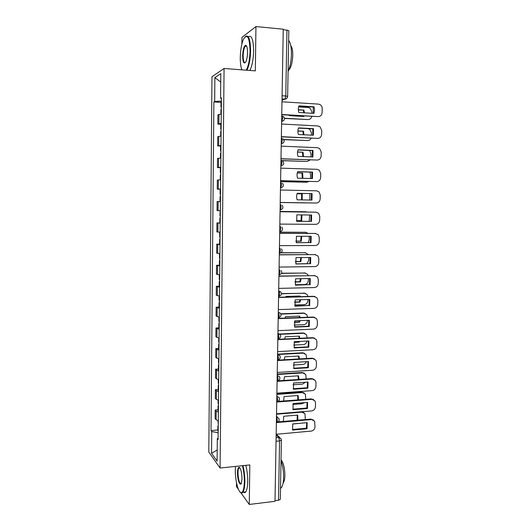 <?xml version="1.0" encoding="UTF-8"?>
<svg xmlns="http://www.w3.org/2000/svg" width="531" height="531" viewBox="0 0 531 531"><rect width="100%" height="100%" fill="white"/><g stroke="black" fill="none" stroke-linecap="round" stroke-linejoin="round"><path stroke-width="0.8" d="M236.507 482.725L236.461 486.595L238.426 489.336M224.075 68.472L211.962 76.749L208.796 452.02L220.086 468.017L224.075 68.472L255.331 70.875L255.949 26.55L283.249 29.205L274.998 501.304L249.265 504.45L249.816 464.924L220.086 468.017M255.949 26.55L241.95 37.369L241.864 44.066M241.565 68.891L241.552 69.813M276.047 441.268L279.578 440.936L281.39 440.126L280.315 499.279L278.51 500.288L279.578 440.936L278.729 437.438L276.16 434.975M275.012 500.713L278.51 500.288M240.828 492.688L249.265 504.45M283.242 29.577L288.831 30.612L287.636 96.43L285.764 95.998L286.952 29.935M221.268 113.986L217.929 114.842L217.843 124.108L221.175 123.345M220.777 124.254L217.843 124.108M221.055 136.069L217.73 136.699L217.644 145.906L220.962 145.375M220.571 146.032L217.644 145.906M220.843 158.026L217.531 158.43L217.445 167.59L220.75 167.278M220.365 167.683L217.445 167.59M220.63 179.856L217.325 180.042L217.245 189.149L220.538 189.056M220.226 189.215L217.245 189.149M220.418 201.568L217.126 201.534L217.046 210.588L220.332 210.714M220.212 223.153L216.933 222.901L216.847 231.908L220.119 232.246M220.212 222.98L216.933 222.901M220 244.618L216.734 244.154L216.655 253.108L219.914 253.665M219.628 244.147L216.734 244.154M219.794 265.965L216.542 265.288L216.456 274.195L219.708 274.958M219.422 265.254L216.542 265.288M219.588 287.191L216.343 286.302L216.263 295.163L219.502 296.139M219.223 286.242L216.343 286.302M219.389 308.299L216.15 307.203L216.071 316.011L219.303 317.199M219.018 307.117L216.15 307.203M219.184 329.293L215.958 327.992L215.878 336.754L219.097 338.141M218.818 327.879L215.958 327.992M218.984 350.168L215.765 348.668L215.686 357.376L218.898 358.969M218.619 348.522L215.765 348.668M218.779 370.93L216.582 370.147L215.579 369.224L215.5 377.893L216.502 378.855L218.699 379.678M218.42 369.058L215.579 369.224M218.58 391.579L216.389 390.703L215.387 389.674L215.307 398.29L216.309 399.365L218.5 400.281M218.228 389.482L215.387 389.674M218.38 412.109L216.197 411.147L215.201 410.012L215.121 418.581L216.117 419.762L218.301 420.764M218.029 409.793L215.201 410.012M221.394 101.102L214.67 101.494L214.876 77.592L220.803 73.636L220.571 98.321L221.414 98.554M218.128 438.194L217.312 438.652L218.115 439.681L221.42 97.857L220.571 98.321M217.312 438.652L217.099 461.087L211.564 453.335L211.756 431.544L218.181 432.725M214.67 101.494L213.874 101.925L211.006 430.588L211.756 431.544M245.82 45.752L245.753 46.184M239.421 467.426L239.295 467.99M220.989 102.364L213.874 101.925M217.836 429.991L211.006 430.588M214.876 77.592L220.723 82.086M217.206 449.969L211.564 453.335M298.873 106.114L313.29 107.003L313.244 113.355M281.755 114.497L318.195 116.594L281.755 114.742M313.967 106.784L298.98 105.848C298.143 108.025 298.097 110.242 298.847 112.506L313.828 113.388C314.651 111.238 314.704 109.034 313.967 106.784L313.29 107.003M318.195 116.594C320.518 116.475 321.826 115.147 322.118 112.618L322.204 108.556C322.184 106.884 321.52 105.589 320.213 104.68L318.467 104.109L281.981 101.793M221.334 106.91L220.942 107.109L221.334 107.342M221.387 101.813L220.996 102.025L220.942 107.109M289.13 115.161L289.282 115.645L303.798 116.475L303.964 116.017M298.322 109.764L303.924 110.103L304.429 112.837M284.543 118.247L308.033 119.555C309.971 119.508 311.212 118.479 311.75 116.462M311.883 113.276L311.916 111.802L309.978 108.072L308.285 107.514L298.621 106.923M221.314 109.313L220.923 109.512L220.876 114.019M298.336 110.01L303.924 110.103M303.254 116.442L303.413 115.984M303.792 112.798L303.301 110.309M284.57 118.466L308.033 119.555M311.418 135.146L311.465 132.816L309.732 129.259L307.847 128.595L298.462 128.11L312.825 128.841L312.752 135.213M281.37 136.666L317.711 138.385L281.37 136.852M313.496 128.668L298.541 127.898C297.712 130.068 297.665 132.272 298.415 134.516L313.356 135.239L313.496 128.668L312.825 128.841M317.711 138.385C320.034 138.239 321.335 136.905 321.62 134.389L321.713 130.354L319.927 126.657L317.983 125.966L281.589 124.035M298.057 149.968L312.354 150.558L312.268 156.95M280.985 158.716L317.226 160.05L280.985 158.835M313.024 150.439L298.11 149.822C297.28 151.985 297.241 154.176 297.984 156.399L312.885 156.97L313.024 150.439L312.354 150.558M317.226 160.05C319.543 159.884 320.843 158.55 321.129 156.041L321.222 152.025L319.629 148.514L317.505 147.704L281.204 146.151M221.122 128.914L220.737 129.066L221.122 129.245M221.175 123.849L220.783 124.008L220.737 129.066M297.891 130.925L303.5 131.21L303.984 134.788M283.713 139.474L307.595 140.569C309.195 140.562 310.35 139.786 311.066 138.246M221.102 131.303L220.71 131.449L220.664 136.089M297.884 131.117L303.5 131.21M303.374 134.755L302.876 131.369M283.82 139.646L307.595 140.569M220.909 150.791L220.524 150.897L220.909 151.023M220.962 145.753L220.571 145.872L220.524 150.897M297.539 151.979L303.075 152.198L303.466 156.612M282.054 160.561L307.157 161.47L310.19 159.911M310.954 156.897L311.02 153.724L309.6 150.446M220.889 153.174L220.498 153.273L220.451 158.039M297.526 152.112L303.075 152.198M302.862 156.592L302.451 152.311M282.266 160.681L307.157 161.47M246.251 70.172C248.521 65.95 249.789 59.492 250.061 50.797C249.51 37.057 247.293 33.241 243.41 39.347C241.499 43.98 240.463 50.02 240.284 57.474C240.251 62.937 240.795 67.059 241.917 69.84M245.209 36.652C248.535 34.303 250.333 38.995 250.599 50.744C250.347 59.286 249.112 65.784 246.902 70.225M242.647 55.861C242.926 49.775 243.902 46.237 245.574 45.241C246.835 45.44 247.492 47.87 247.532 52.523C247.439 56.253 246.922 59.246 245.986 61.516C244.014 64.57 242.899 62.685 242.647 55.861M246.537 45.945L245.289 46.144C244.028 47.976 243.317 51.202 243.165 55.815C243.238 60.76 243.981 63.016 245.382 62.578M288.658 40.389C290.55 42.772 291.479 47.392 291.439 54.255C291.22 61.211 290.105 66.959 288.087 71.499M290.756 45.52C292.123 47.239 292.793 50.558 292.767 55.47C292.442 62.519 291.141 67.384 288.864 70.072L288.612 70.291M248.289 36.812C251.601 34.721 253.38 39.453 253.626 51.009C253.367 59.538 252.119 66.017 249.882 70.457M235.485 466.417L235.319 469.869C235.074 480.582 238.598 493.803 241.552 492.569C243.238 491.779 244.167 488.181 244.34 481.77C244.36 476.002 243.722 470.645 242.415 465.694M242.939 465.641C244.233 470.672 244.871 476.088 244.851 481.882C244.738 487.013 244.094 490.452 242.913 492.204L241.983 492.941L240.351 492.27M237.503 472.749C237.583 469.55 238.047 467.745 238.897 467.326C240.716 468.03 241.751 471.827 242.01 478.697L241.446 482.978C240.138 487.146 237.311 479.652 237.503 472.749M239.8 467.778L238.897 468.03C238.339 468.853 238.041 470.466 237.994 472.849C238.306 479.938 239.381 483.482 241.233 483.482M281.018 460.503C282.757 465.601 283.614 471.282 283.581 477.561C283.441 482.606 282.678 485.998 281.297 487.743L280.507 488.374M281.032 459.707C283.468 462.793 284.755 468.063 284.895 475.524C284.795 479.154 284.238 481.597 283.229 482.858L283.089 483.011M245.787 465.342C247.101 470.366 247.745 475.769 247.718 481.557C247.605 486.688 246.955 490.12 245.753 491.872C245.037 492.808 244.24 492.901 243.377 492.151M297.652 171.705L311.889 172.15L311.777 178.562M280.6 180.633L316.748 181.595L280.6 180.699M312.56 172.084L297.685 171.619C296.856 173.783 296.809 175.96 297.552 178.164L312.42 178.582L312.56 172.084L311.889 172.15M316.748 181.595C319.058 181.41 320.359 180.069 320.644 177.573L320.731 173.577L319.304 170.239L317.02 169.323L280.819 168.141M297.247 193.324L311.431 193.623L311.299 200.054M316.277 203.028L280.222 202.43L316.277 203.028C318.58 202.815 319.874 201.468 320.16 198.986L320.246 195.01L318.972 191.837L316.549 190.815L280.441 190.012M312.095 193.609L297.26 193.297C296.431 195.454 296.391 197.618 297.128 199.802L311.956 200.068L312.095 193.609L311.431 193.623M296.69 221.274L310.834 221.387L310.98 215.002M279.844 224.102L315.806 224.334C318.102 224.102 319.39 222.748 319.675 220.279L319.768 216.329L318.613 213.309L316.071 212.194L280.056 211.75L315.606 212.174M311.491 221.44L311.631 215.015L296.836 214.849L296.71 221.321L310.834 221.387M220.704 172.548L220.312 172.608L220.697 172.688M220.75 167.537L220.365 167.61L220.312 172.608M297.274 172.914L302.65 173.079L302.862 178.31M280.587 181.569L306.726 182.252L309.035 181.456M310.489 178.529L310.575 174.52L309.885 172.09M220.677 174.911L220.292 174.965L220.246 179.863M297.254 172.993L302.65 173.079M302.258 178.297L302.026 173.139M280.587 181.629L306.726 182.252M220.491 194.187L220.106 194.2L220.491 194.227M220.538 189.202L220.153 189.228L220.106 194.2M301.562 199.882L301.608 193.855L297.088 193.762L302.225 193.842L302.172 199.895M306.294 202.928L280.222 202.503L306.964 202.875M309.912 200.034L309.858 193.589M220.471 196.536L220.086 196.543L220.033 201.501L220.418 201.514L220.033 201.501M301.608 193.855L302.225 193.842M220.285 215.699L219.9 215.666L220.212 210.707M220.332 210.741L219.947 210.721M296.497 220.657L301.681 220.697L301.94 214.909M309.175 221.374L309.639 214.989M307.449 212.068L280.063 211.457M220.259 218.035L219.88 217.995L220.259 217.969M296.484 220.617L301.064 220.65L301.336 214.902M280.063 211.438L305.683 211.756M301.064 220.65L301.681 220.697M296.252 242.621L310.376 242.587L310.542 236.295M279.684 233.295L315.666 233.448M311.033 242.687L311.173 236.295L296.411 236.288L296.285 242.72L310.376 242.587M279.465 245.654L315.334 245.521C317.624 245.269 318.912 243.915 319.197 241.452L319.284 237.523L318.248 234.656L314.936 233.368M279.684 233.368L315.6 233.448M220.073 237.091L219.695 237.012L219.741 232.233M295.886 241.22L301.263 241.207L301.734 236.288M308.226 242.594L309.175 240.019L309.254 236.295M308.159 233.355L305.683 232.293L279.704 232.226M220.053 239.415L219.675 239.328L220.053 239.255M220.007 244.333L219.622 244.24L219.675 239.328M295.873 241.12L300.652 241.114L301.137 236.288M279.704 232.153L305.756 232.293M300.652 241.114L301.263 241.207M295.813 263.841L309.925 263.675L310.111 257.469M279.306 254.734L315.48 254.601M310.575 263.821L310.715 257.469L295.993 257.601L295.867 264L309.925 263.675M279.094 267.08L314.87 266.595C317.153 266.323 318.441 264.962 318.719 262.506L318.806 258.604L317.877 255.876L314.471 254.462M279.306 254.867L315.135 254.588M219.867 258.365L219.489 258.239L219.535 253.639M295.369 261.67L300.851 261.61L301.435 257.548M306.918 263.708L308.743 260.356L308.803 257.482M308.312 254.508L305.259 252.703L280.846 252.869M219.847 260.675L219.469 260.548L219.847 260.422M219.801 265.566L219.422 265.427L219.469 260.548M295.355 261.524L300.241 261.471L300.838 257.555M281.052 252.743L305.604 252.716M300.241 261.471L300.851 261.61M295.375 284.948L309.473 284.636L309.673 278.529M278.934 276.054L315.281 275.655M310.124 284.835L310.257 278.516L295.575 278.795L295.448 285.16L309.473 284.636M278.722 288.393L314.405 287.556C316.682 287.258 317.963 285.89 318.242 283.454L318.334 279.565L317.492 276.97L314.007 275.436M278.934 276.246L314.671 275.609M219.668 279.518L219.29 279.352L219.33 274.925M294.931 282.014L300.44 281.901L301.064 278.689M295.309 284.735L304.595 284.536C306.805 284.251 308.046 282.93 308.312 280.574L308.358 278.549M308.212 275.536L307.568 274.315L304.834 273L281.516 273.385M219.642 281.815L219.263 281.649L219.648 281.476M219.595 286.68L219.217 286.501L219.263 281.649M294.931 281.822L299.829 281.715L300.453 278.702M281.603 273.206L305.444 273.047M299.829 281.715L300.44 281.901M294.944 305.936L309.022 305.491L309.241 299.464M278.563 297.26L313.549 296.298L315.075 296.603M309.673 305.737L309.805 299.451L295.163 299.876L295.037 306.201L309.022 305.491M278.35 309.58L313.94 308.398C316.217 308.08 317.492 306.706 317.77 304.283L317.857 300.42L317.093 297.937L313.549 296.298M278.563 297.506L314.206 296.517M219.462 300.559L219.084 300.347L219.124 296.092M294.566 302.252L300.028 302.086L300.606 299.716M300.354 296.656L300.148 296.019L285.95 296.404L285.718 297.061M294.685 304.96L304.17 304.661C306.38 304.363 307.615 303.035 307.88 300.692L307.907 299.504M307.94 296.451L307.217 294.566L304.409 293.192L281.443 293.789M219.442 302.843L219.064 302.63L219.442 302.411M219.396 307.675L219.018 307.456L219.064 302.63M294.599 302L299.424 301.86L299.975 299.736M299.809 296.676L299.623 296.032M281.45 293.563L305.265 293.278M299.424 301.86L300.028 302.086M294.513 326.811L308.577 326.226L308.816 320.293M278.198 318.341L313.091 317.04L314.843 317.452M309.221 326.519L309.361 320.273L294.751 320.837L294.625 327.129L309.221 326.519L308.577 326.226M277.985 330.654L313.482 329.127C315.753 328.789 317.027 327.408 317.306 324.992L317.392 321.149L316.695 318.792L313.091 317.04M278.191 318.646L313.741 317.312M219.257 321.481L218.885 321.228L218.925 317.146M294.287 322.377L299.617 322.164L300.075 320.631M300.115 317.525L299.743 316.124L285.578 316.649L285.14 318.082M294.147 325.078L303.752 324.687C305.956 324.368 307.19 323.04 307.456 320.704L307.462 320.346M307.529 317.246L306.858 314.71L303.991 313.277L280.932 314.093M219.237 323.751L218.865 323.498L219.243 323.233M219.19 328.563L218.818 328.297L218.865 323.498M294.353 322.071L299.019 321.892L299.404 320.658M299.557 317.545L299.238 316.144M280.819 313.821L303.38 313.024L305.073 313.416M299.019 321.892L299.617 322.164M294.088 347.573L308.133 346.856L308.385 341.002M277.832 339.309L312.633 337.676L314.598 338.187M308.776 347.194L308.909 340.975L294.34 341.685L294.214 347.944L308.776 347.194L308.133 346.856M277.613 351.608L313.024 349.737C315.288 349.385 316.556 347.997 316.834 345.595L316.921 341.772L316.29 339.521L312.633 337.676M277.826 339.667L313.283 337.995M219.057 342.289L218.686 341.991L218.719 338.081M294.094 342.382L299.212 342.137L299.457 341.433M299.809 338.28L299.338 336.13L285.207 336.78L284.643 338.99M293.696 345.09L303.34 344.606C305.332 344.334 306.553 343.159 306.998 341.068M307.091 337.935L306.493 334.736L303.573 333.256L278.576 334.377M219.037 344.546L218.659 344.247L219.044 343.935M218.991 349.332L218.613 349.02L218.659 344.247M294.207 342.03L298.747 341.473M299.225 338.307L298.847 336.15M279.711 333.999L302.969 332.957L304.86 333.448M298.614 341.818L299.212 342.137M293.663 368.222L307.695 367.366L307.96 361.598M277.467 360.164L312.182 358.193L314.332 358.81M308.332 367.751L308.465 361.571L293.935 362.414L293.809 368.64L308.332 367.751L307.695 367.366M277.255 372.45L312.573 370.24C314.83 369.861 316.098 368.481 316.37 366.085L316.456 362.281L315.879 360.131L312.182 358.193M277.461 360.576L312.832 358.558M218.858 362.978L218.487 362.64L218.52 358.896M299.424 358.916L298.933 356.029L284.835 356.805L284.224 359.779M293.324 364.989L302.922 364.419C304.562 364.233 305.71 363.323 306.374 361.691M306.646 358.511L306.121 354.655L303.161 353.128L278.052 354.489M218.838 365.228L218.46 364.883L218.845 364.531M218.792 369.981L218.42 369.636L218.46 364.883M298.814 358.949L298.462 356.055M277.574 354.137L302.557 352.79L304.635 353.38M293.245 388.752L307.257 387.769L307.542 382.081M277.441 380.88L311.73 378.603L314.053 379.326M307.894 388.201L308.026 382.048L293.524 383.037L293.404 389.223L307.894 388.201L307.257 387.769M276.89 393.172L312.115 390.637C314.372 390.239 315.633 388.845 315.912 386.462L315.998 382.678L315.467 380.621L311.73 378.603M277.096 381.364L312.374 379.015M218.659 383.561L218.287 383.183L218.321 379.599M298.98 379.446L298.528 375.822L284.47 376.731L283.873 380.448M293.026 384.783L302.511 384.132L305.557 382.22M306.214 378.968L305.75 374.461L302.75 372.895L277.215 374.514M218.639 385.791L218.268 385.413L218.646 385.015M218.593 390.524L218.221 390.132L218.268 385.413M298.329 379.492L298.077 375.848M277.222 374.089L302.146 372.516L304.389 373.213M292.827 409.175L306.818 408.054L307.117 402.458M277.852 401.436L311.279 398.9L313.755 399.73M307.449 408.531L307.582 402.418L293.125 403.54L292.999 409.693L307.449 408.531L306.818 408.054M276.532 413.782L311.67 410.914C313.914 410.496 315.175 409.102 315.454 406.726L315.533 402.969L315.049 400.998L311.279 398.9M276.737 402.04L311.923 399.358M218.46 404.025L218.088 403.606L218.122 400.195M298.462 399.876L298.13 395.509L284.105 396.544L283.594 401.005M292.813 404.463L302.106 403.739L304.442 402.664M305.776 399.319L305.371 394.161L302.338 392.562L276.87 394.414M218.44 406.248L218.068 405.823L218.447 405.379M218.394 410.954L218.022 410.523L218.068 405.823M297.758 399.929L297.699 395.542M276.877 393.936L301.734 392.137L304.124 392.94M292.408 429.486L306.387 428.238L306.699 422.716M278.038 421.893L310.834 419.092L313.443 420.021M307.018 428.763L307.144 422.676L292.72 423.93L292.601 430.057L307.018 428.763L306.387 428.238M276.173 434.278L311.219 431.086C313.463 430.648 314.717 429.247 314.996 426.884L314.631 421.256L310.834 419.092M276.379 422.596L311.478 419.59M218.261 424.382L217.929 420.671M297.878 420.194L297.732 415.096L283.74 416.258L283.388 421.435M292.687 424.023L302.478 423.088M305.332 419.563L304.993 413.749L301.927 412.122L276.525 414.207M218.241 426.592L217.876 426.127L218.254 425.643M218.195 431.272L217.829 430.8L217.876 426.127M297.108 420.26L297.314 415.129M302.152 411.691L303.851 412.56M276.459 422.364L276.963 422.318L277.374 420.492L276.472 416.994M276.472 417.054L278.808 418.328C279.605 420.293 278.994 421.621 276.963 422.318L276.379 422.371M277.036 401.602L277.74 399.69L276.837 396.259M276.837 396.312L279.153 397.573C279.99 399.544 279.372 400.885 277.308 401.582L276.744 401.628M277.607 380.74L277.169 380.807L277.66 380.734L278.111 378.776L277.202 375.404M277.202 375.45L279.498 376.698C280.375 378.683 279.764 380.03 277.66 380.734L277.109 380.773M277.534 359.865L278.005 359.772L278.483 357.741L277.567 354.436M277.567 354.476L279.844 355.704C280.76 357.702 280.149 359.056 278.005 359.772L277.474 359.799M277.899 338.805L278.357 338.692L278.855 336.588L277.932 333.349M277.932 333.388L280.182 334.583C281.158 336.601 280.547 337.968 278.357 338.692L277.839 338.718M279.226 315.321L278.304 312.148L280.521 313.336C281.549 315.374 280.945 316.761 278.709 317.498L279.226 315.321M278.642 296.325L279.06 296.185L279.605 293.928C279.578 292.242 279.286 291.214 278.735 290.842L278.675 290.822M278.675 290.842L280.859 291.97C281.948 294.028 281.35 295.435 279.06 296.185L278.583 296.198M279.014 274.905L279.983 272.416C279.956 270.724 279.664 269.715 279.114 269.396L279.114 269.396M279.333 253.367L279.771 253.207L280.361 250.778C280.335 249.085 280.043 248.096 279.492 247.824L279.492 247.824M279.711 231.702L280.746 229.02C280.72 227.321 280.428 226.352 279.87 226.126L279.81 226.12M280.089 209.918L281.131 207.136C281.105 205.431 280.813 204.488 280.249 204.309L280.249 204.309M280.534 188.007L281.516 185.133C281.49 183.421 281.198 182.498 280.633 182.365L280.574 182.365M280.919 165.971L281.908 162.997C281.881 161.278 281.583 160.382 281.018 160.302L280.959 160.296M281.244 143.821L282.3 140.735C282.273 139.009 281.974 138.133 281.41 138.106L281.344 138.1M281.636 121.539L282.691 118.34C282.665 116.614 282.366 115.765 281.795 115.778L281.735 115.778M276.113 437.677L278.729 437.438L281.005 438.719L281.39 440.126M282.007 100.366L284.948 99.131L285.764 95.998L282.087 95.753M282.027 99.091L284.755 99.27L286.999 98.122M281.244 143.808L283.441 142.773M281.636 121.513L283.899 120.418M216.309 399.365L216.389 390.703M216.502 378.855L216.582 370.147M216.694 358.239L216.781 349.478M216.894 337.504L216.973 328.696M217.086 316.649L217.172 307.794M217.285 295.681L217.365 286.78M217.484 274.6L217.564 265.646M217.677 253.4L217.763 244.399M217.883 232.08L217.962 223.027M218.082 210.641L218.168 201.541M218.281 189.082L218.367 179.929M218.487 167.404L218.573 158.198M218.692 145.6L218.779 136.341M218.898 123.677L218.984 114.364M216.117 419.762L216.197 411.147M278.271 317.624L278.709 317.498L278.211 317.518M280.156 209.918L282.021 209.128M279.857 231.702L281.523 231.005M279.545 253.36L281.012 252.769M279.233 274.892L280.487 274.408M278.921 296.298L279.937 295.933M278.609 317.584L279.372 317.326M278.297 338.751L278.788 338.599M316.071 212.194L315.401 212.161M305.484 211.75L306.108 211.776M305.06 232.22L305.683 232.293M304.635 252.583L305.259 252.703M304.217 272.834L304.834 273M303.798 292.986L304.409 293.192M303.38 313.024L303.991 313.277M302.969 332.957L303.573 333.256M302.557 352.79L303.161 353.128M302.146 372.516L302.75 372.895M301.734 392.137L302.338 392.562M301.449 411.751L301.927 412.122M281.636 121.353L281.921 121.367C284.822 120.311 285.273 118.639 283.275 116.355M281.251 143.635L281.556 143.649C284.364 142.66 284.848 141.034 283.016 138.77M280.859 165.798L281.198 165.805C283.906 164.875 284.424 163.289 282.738 161.052M280.474 187.835L280.839 187.841C283.461 186.952 283.999 185.405 282.452 183.202M280.096 209.745L280.481 209.752C283.03 208.902 283.581 207.389 282.147 205.218M279.711 231.536L280.122 231.543C282.598 230.72 283.169 229.246 281.835 227.102M279.333 253.207L279.771 253.207C282.173 252.417 282.757 250.964 281.516 248.853M278.961 274.766L279.412 274.753C281.762 273.989 282.353 272.562 281.191 270.478M277.467 417.154L276.485 416.291M282.027 98.945L284.948 99.131C286.567 98.912 287.463 98.009 287.636 96.43M276.332 434.265L279.817 437.59M245.959 45.719L245.574 45.241M245.289 46.144L246.703 46.27M241.552 492.569L241.983 492.941M239.322 467.698L238.897 467.326M281.297 487.743L280.521 487.836M238.897 468.03L239.912 467.924M245.753 491.872L242.913 492.204M219.827 222.927L219.88 217.995"/></g></svg>
